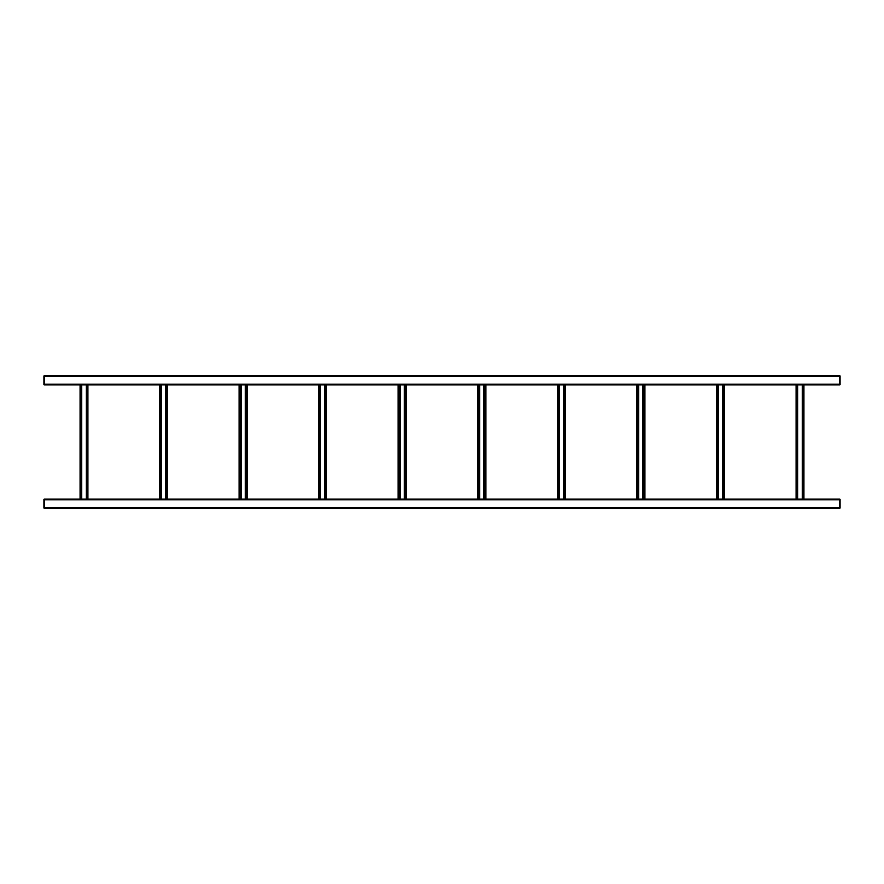 <?xml version="1.0" encoding="UTF-8"?>
<svg xmlns="http://www.w3.org/2000/svg" width="884" height="884" viewBox="0 0 884 884"><rect width="100%" height="100%" fill="white"/><g stroke="black" fill="none" stroke-linecap="round" stroke-linejoin="round"><path stroke-width="1.33" d="M839.8 508.3L44.2 508.3L44.2 499.018L839.8 499.018L839.8 508.3M826.01 508.3L833.7 508.3M806.12 508.3L813.81 508.3M786.23 508.3L793.92 508.3M288.98 508.3L296.67 508.3M269.09 508.3L276.78 508.3M249.2 508.3L256.89 508.3M229.31 508.3L237 508.3M209.42 508.3L217.11 508.3M189.53 508.3L197.22 508.3M169.64 508.3L177.33 508.3M149.75 508.3L157.44 508.3M129.86 508.3L137.55 508.3M109.97 508.3L117.66 508.3M44.2 375.7L839.8 375.7L839.8 384.982L44.2 384.982L44.2 375.7M117.66 375.7L109.97 375.7M137.55 375.7L129.86 375.7M157.44 375.7L149.75 375.7M177.33 375.7L169.64 375.7M197.22 375.7L189.53 375.7M217.11 375.7L209.42 375.7M237 375.7L229.31 375.7M256.89 375.7L249.2 375.7M276.78 375.7L269.09 375.7M296.67 375.7L288.98 375.7M793.92 375.7L786.23 375.7M813.81 375.7L806.12 375.7M833.7 375.7L826.01 375.7M802.208 384.982L802.208 499.018M803.998 384.982L803.998 499.018L803.998 384.982M796.042 384.982L796.042 499.018L796.042 384.982M797.832 384.982L797.832 499.018M722.648 384.982L722.648 499.018M724.438 384.982L724.438 499.018L724.438 384.982M716.482 384.982L716.482 499.018L716.482 384.982M718.272 384.982L718.272 499.018M643.088 384.982L643.088 499.018M644.878 384.982L644.878 499.018L644.878 384.982M636.922 384.982L636.922 499.018L636.922 384.982M638.712 384.982L638.712 499.018M563.528 384.982L563.528 499.018M565.318 384.982L565.318 499.018L565.318 384.982M557.362 384.982L557.362 499.018L557.362 384.982M559.152 384.982L559.152 499.018M483.968 384.982L483.968 499.018M485.758 384.982L485.758 499.018M477.802 384.982L477.802 499.018M479.592 384.982L479.592 499.018M404.408 384.982L404.408 499.018M406.198 384.982L406.198 499.018M398.242 384.982L398.242 499.018M400.032 384.982L400.032 499.018M324.848 384.982L324.848 499.018M326.638 384.982L326.638 499.018M318.682 384.982L318.682 499.018M320.472 384.982L320.472 499.018M245.288 384.982L245.288 499.018M247.078 384.982L247.078 499.018M239.122 384.982L239.122 499.018M240.912 384.982L240.912 499.018M165.728 384.982L165.728 499.018M167.518 384.982L167.518 499.018M159.562 384.982L159.562 499.018M161.352 384.982L161.352 499.018M86.168 384.982L86.168 499.018M87.958 384.982L87.958 499.018M80.002 384.982L80.002 499.018M81.792 384.982L81.792 499.018M839.8 507.504L44.2 507.504M839.8 499.814L44.2 499.814M44.2 376.496L839.8 376.496M44.2 384.186L839.8 384.186M803.202 384.982L803.202 499.018M796.838 384.982L796.838 499.018M723.642 384.982L723.642 499.018M717.278 384.982L717.278 499.018M644.082 384.982L644.082 499.018M637.718 384.982L637.718 499.018M564.522 384.982L564.522 499.018M558.158 384.982L558.158 499.018M484.962 384.982L484.962 499.018M478.598 384.982L478.598 499.018M405.402 384.982L405.402 499.018M399.038 384.982L399.038 499.018M325.842 384.982L325.842 499.018M319.478 384.982L319.478 499.018M246.282 384.982L246.282 499.018M239.918 384.982L239.918 499.018M166.722 384.982L166.722 499.018M160.358 384.982L160.358 499.018M87.162 384.982L87.162 499.018M80.798 384.982L80.798 499.018"/></g></svg>
